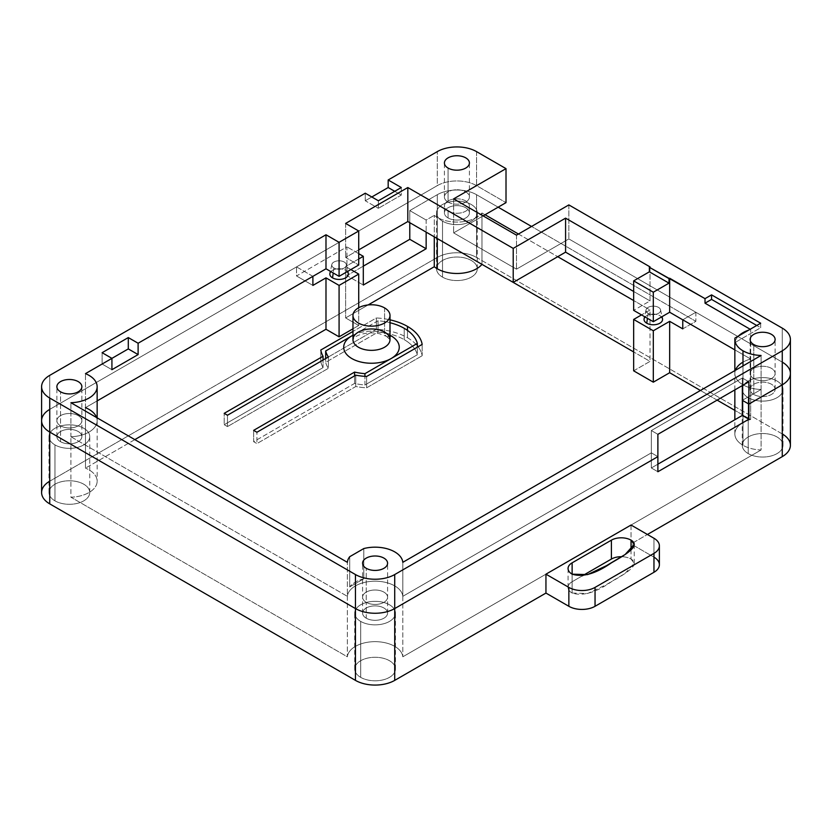 <?xml version="1.0" encoding="UTF-8"?>
<svg xmlns="http://www.w3.org/2000/svg" width="832" height="832" viewBox="0 0 832 832"><rect width="100%" height="100%" fill="white"/><g stroke="black" fill="none" stroke-linecap="round" stroke-linejoin="round"><path stroke-width="0.62" stroke-dasharray="4.16 3.12" d="M407.493 330.418L407.493 337.761A50.918 29.401 180 0 1 417.31 345.738A50.918 29.401 0 0 0 407.493 337.761A50.918 29.401 0 0 0 376.345 329.285L320.798 361.358A50.918 29.401 0 0 0 323.045 367.619L224.193 424.694L227.469 426.587L328.39 368.316A46.29 26.728 180 0 1 325.666 362.336L378.03 332.093L378.03 320.757A46.29 26.728 180 0 1 390 322.722A46.29 26.728 0 0 0 378.03 320.757L352.966 335.223A27.778 16.037 180 0 1 390 335.265A27.778 16.037 0 0 0 352.966 335.265L378.03 320.757L378.03 332.093A46.29 26.728 180 0 1 404.217 339.654A46.29 26.728 0 0 0 378.03 332.093L325.666 362.336L325.666 358.55L325.666 362.336A46.29 26.728 0 0 0 328.39 368.316L328.39 356.98L328.39 368.316L227.469 426.587L227.469 415.241L227.469 426.587L224.193 424.694L224.193 413.358L224.193 424.694L323.045 367.619L323.045 360.058L323.045 367.619A50.918 29.401 180 0 1 320.798 361.358L320.798 350.022L320.798 361.358L376.345 329.285L376.345 317.949A50.918 29.401 180 0 1 390 319.831A50.918 29.401 0 0 0 376.345 317.949L352.966 331.448L376.345 317.949L376.345 329.285A50.918 29.401 180 0 1 407.493 337.761L407.493 330.418M418.122 346.746A50.918 29.401 180 0 1 422.167 355.742L422.167 344.406L422.167 355.742A50.918 29.401 0 0 0 418.122 346.746M404.217 328.318L404.217 339.654A46.29 26.728 180 0 1 417.31 354.775L364.936 385.008A46.29 26.728 180 0 1 354.578 383.427L253.656 441.698L256.922 443.591L355.784 386.516A50.918 29.401 0 0 0 366.621 387.816L422.167 355.742L366.621 387.816L366.621 376.48L366.621 387.816A50.918 29.401 180 0 1 355.784 386.516L256.922 443.591L256.922 432.255L256.922 443.591L253.656 441.698L253.656 430.362L253.656 441.698L354.578 383.427L354.578 375.877L354.578 383.427A46.29 26.728 0 0 0 364.936 385.008L364.936 376.366L364.936 385.008L417.31 354.775L417.31 347.214L417.31 354.775A46.29 26.728 0 0 0 404.217 339.654L404.217 328.318M437.278 238.555L437.278 217.391A27.778 16.037 180 0 1 434.273 215.342L434.273 236.818L434.273 215.342A27.778 16.037 0 0 0 437.278 217.391A27.778 16.037 0 0 0 481.978 212.961L485.066 214.739L481.978 212.961A27.778 16.037 180 0 1 437.278 217.391L437.278 238.555M750.662 419.484A27.778 16.037 0 0 0 734.854 433.95A27.778 16.037 0 0 0 742.986 445.286L742.986 384.821A27.778 16.037 180 0 1 734.854 373.485A27.778 16.037 180 0 1 750.662 359.008L750.662 419.484L734.854 410.363L750.662 419.484L750.662 359.008A27.778 16.037 0 0 0 742.986 362.138A27.778 16.037 180 0 1 750.662 359.008L734.854 349.887L750.662 359.008A27.778 16.037 0 0 0 734.854 373.485A27.778 16.037 0 0 0 742.986 384.821L742.986 445.286A27.778 16.037 180 0 1 750.662 419.484M657.883 456.633L651.342 452.847L402.813 596.336A27.778 16.037 0 0 0 375.086 581.194A27.778 16.037 0 0 0 347.36 596.336L70.918 436.738A27.778 16.037 0 0 0 96.595 417.539A27.778 16.037 180 0 1 97.146 420.722A27.778 16.037 180 0 1 70.918 436.738L70.918 497.203L347.36 656.802A27.778 16.037 180 0 1 375.086 641.659A27.778 16.037 180 0 1 402.813 656.802L761.082 449.966A27.778 16.037 180 0 1 742.986 445.286A27.778 16.037 0 0 0 761.082 449.966L761.082 389.49A27.778 16.037 180 0 1 742.986 384.821A27.778 16.037 0 0 0 761.082 389.49L742.331 400.317L761.082 389.49L761.082 449.966L402.813 656.802A27.778 16.037 0 0 0 375.086 641.659A27.778 16.037 0 0 0 347.36 656.802L347.36 596.336A27.778 16.037 180 0 1 375.086 581.194A27.778 16.037 180 0 1 402.813 596.336L402.813 656.802L402.813 596.336L651.342 452.847L651.342 467.969L657.883 464.183L651.342 467.969L651.342 452.847L657.883 456.633L651.342 452.847L402.813 596.336A27.778 16.037 0 0 0 375.086 581.194A27.778 16.037 0 0 0 347.36 596.336L347.36 656.802L70.918 497.203A27.778 16.037 0 0 0 97.146 481.198A27.778 16.037 0 0 0 85.467 468.125A27.778 16.037 180 0 1 96.054 485.649A27.778 16.037 180 0 1 70.918 497.203L70.918 436.738L347.36 596.336L347.36 562.318L347.36 596.336A27.778 16.037 180 0 1 375.086 581.194A27.778 16.037 180 0 1 402.813 596.336L402.813 562.318L402.813 596.336L651.342 452.847L657.883 456.633M85.467 407.659L97.146 400.91L85.467 407.659L85.467 468.125L85.467 407.659L97.146 400.91L85.467 407.659L85.467 373.641L85.467 407.659A27.778 16.037 0 0 1 97.146 420.722L97.146 481.198M312.894 276.349L296.535 266.895L49.733 409.386L296.535 266.895L296.535 275.974L346.934 246.865L346.934 275.59L363.303 266.146L346.934 275.59L363.303 285.043L346.934 275.59L346.934 246.865L296.535 275.974L312.894 285.418L296.535 275.974L296.535 266.895L312.894 276.349M366.246 602.326A12.501 7.218 180 0 1 371.852 590.252A12.501 7.218 180 0 1 387.161 599.092A12.501 7.218 180 0 1 366.246 602.326A12.501 7.218 0 0 0 379.87 603.897A12.501 7.218 0 0 0 387.587 597.23A12.501 7.218 0 0 0 375.086 590.013A12.501 7.218 0 0 0 362.586 597.23A12.501 7.218 0 0 0 366.246 602.326L366.246 618.197A12.501 7.218 180 0 1 362.586 613.101A12.501 7.218 180 0 1 375.086 605.883A12.501 7.218 180 0 1 387.587 613.101A12.501 7.218 180 0 1 379.87 619.767A12.501 7.218 180 0 1 366.246 618.197L366.246 602.326A12.501 7.218 0 0 0 387.161 599.092A12.501 7.218 0 0 0 371.852 590.252A12.501 7.218 0 0 0 366.246 602.326A12.501 7.218 180 0 1 362.586 597.23A12.501 7.218 180 0 1 375.086 590.013A12.501 7.218 180 0 1 387.587 597.23A12.501 7.218 180 0 1 379.87 603.897A12.501 7.218 180 0 1 366.246 602.326L366.246 568.308L366.246 602.326M60.538 425.828A12.501 7.218 180 0 1 66.144 413.754A12.501 7.218 180 0 1 81.442 422.594A12.501 7.218 180 0 1 60.538 425.828A12.501 7.218 0 0 0 74.152 427.388A12.501 7.218 0 0 0 81.869 420.722A12.501 7.218 0 0 0 69.378 413.504A12.501 7.218 0 0 0 56.878 420.722A12.501 7.218 0 0 0 60.538 425.828L60.538 441.698A12.501 7.218 180 0 1 56.878 436.602A12.501 7.218 180 0 1 69.378 429.385A12.501 7.218 180 0 1 81.869 436.602A12.501 7.218 180 0 1 74.152 443.269A12.501 7.218 180 0 1 60.538 441.698L60.538 425.828A12.501 7.218 0 0 0 81.442 422.594A12.501 7.218 0 0 0 66.144 413.754A12.501 7.218 0 0 0 60.538 425.828A12.501 7.218 180 0 1 56.878 420.722A12.501 7.218 180 0 1 69.378 413.504A12.501 7.218 180 0 1 81.869 420.722A12.501 7.218 180 0 1 74.152 427.388A12.501 7.218 180 0 1 60.538 425.828L60.538 391.81L60.538 425.828M631.041 525.034L631.041 543.941L647.41 534.487L631.041 543.941L653.962 557.159L631.041 543.941L631.041 525.034M717.132 400.13L700.44 390.489L717.132 400.13M633.662 370.833L650.031 361.39L633.662 351.936L650.031 361.39L650.031 309.982L641.524 314.902L650.031 309.982L633.662 300.539L650.031 309.982L650.031 361.39L633.662 370.833M368.087 304.959L345.623 317.928L358.717 325.478L352.966 328.806L358.717 325.478L358.717 307.726L358.717 325.478L345.623 317.928L368.087 304.959M134.836 439.618L85.467 468.125L134.836 439.618M49.005 481.634A27.778 16.037 180 0 1 49.733 481.198L437.278 257.452A27.778 16.037 180 0 1 476.549 257.452L782.267 433.95A27.778 16.037 180 0 1 782.995 434.387M360.682 677.352A20.363 11.762 0 0 0 394.763 672.079A20.363 11.762 0 0 0 369.814 657.675A20.363 11.762 0 0 0 360.682 677.352A20.363 11.762 180 0 1 354.723 669.032A20.363 11.762 180 0 1 375.086 657.28A20.363 11.762 180 0 1 395.45 669.032A20.363 11.762 180 0 1 382.876 679.9A20.363 11.762 180 0 1 360.682 677.352L360.682 621.41A20.363 11.762 180 0 1 369.814 601.744A20.363 11.762 180 0 1 394.763 616.138A20.363 11.762 180 0 1 360.682 621.41A20.363 11.762 0 0 0 382.876 623.958A20.363 11.762 0 0 0 395.45 613.101A20.363 11.762 0 0 0 375.086 601.338A20.363 11.762 0 0 0 354.723 613.101A20.363 11.762 0 0 0 360.682 621.41L360.682 677.352M54.974 500.854A20.363 11.762 0 0 0 89.045 495.581A20.363 11.762 0 0 0 64.106 481.177A20.363 11.762 0 0 0 54.974 500.854A20.363 11.762 180 0 1 49.005 492.534A20.363 11.762 180 0 1 69.378 480.771A20.363 11.762 180 0 1 89.742 492.534A20.363 11.762 180 0 1 77.168 503.402A20.363 11.762 180 0 1 54.974 500.854L54.974 444.912A20.363 11.762 180 0 1 64.106 425.235A20.363 11.762 180 0 1 89.045 439.639A20.363 11.762 180 0 1 54.974 444.912A20.363 11.762 0 0 0 77.168 447.46A20.363 11.762 0 0 0 89.742 436.602A20.363 11.762 0 0 0 69.378 424.84A20.363 11.762 0 0 0 49.005 436.602A20.363 11.762 0 0 0 54.974 444.912L54.974 500.854M442.51 277.108A20.363 11.762 0 0 0 476.59 271.835A20.363 11.762 0 0 0 451.641 257.431A20.363 11.762 0 0 0 442.51 277.108A20.363 11.762 180 0 1 436.55 268.788A20.363 11.762 180 0 1 456.914 257.036A20.363 11.762 180 0 1 477.277 268.788A20.363 11.762 180 0 1 464.714 279.656A20.363 11.762 180 0 1 442.51 277.108L442.51 221.166A20.363 11.762 180 0 1 451.641 201.5A20.363 11.762 180 0 1 476.59 215.894A20.363 11.762 180 0 1 442.51 221.166A20.363 11.762 0 0 0 464.714 223.714A20.363 11.762 0 0 0 477.277 212.857A20.363 11.762 0 0 0 456.914 201.094A20.363 11.762 0 0 0 436.55 212.857A20.363 11.762 0 0 0 442.51 221.166L442.51 277.108M748.228 453.606A20.363 11.762 0 0 0 782.298 448.334A20.363 11.762 0 0 0 757.359 433.93A20.363 11.762 0 0 0 748.228 453.606A20.363 11.762 180 0 1 742.258 445.297A20.363 11.762 180 0 1 762.622 433.534A20.363 11.762 180 0 1 782.995 445.297A20.363 11.762 180 0 1 770.422 456.154A20.363 11.762 180 0 1 748.228 453.606L748.228 397.665A20.363 11.762 180 0 1 757.359 377.998A20.363 11.762 180 0 1 782.298 392.402A20.363 11.762 180 0 1 748.228 397.665A20.363 11.762 0 0 0 770.422 400.223A20.363 11.762 0 0 0 782.995 389.355A20.363 11.762 0 0 0 762.622 377.593A20.363 11.762 0 0 0 742.258 389.355A20.363 11.762 0 0 0 748.228 397.665L748.228 453.606M582.41 575.796L572.125 581.734A13.884 8.018 0 0 0 572.125 593.07C582.764 596.378 595.858 592.592 611.406 581.734C626.132 573.227 640.869 564.72 631.041 559.052A13.884 8.018 0 0 0 621.733 556.712A13.884 8.018 180 0 1 631.041 559.052L634.223 563.285L625.144 573.394L606.434 584.584L587.673 593.486L572.125 593.07A13.884 8.018 180 0 1 568.058 587.402A13.884 8.018 180 0 1 572.125 581.734L582.41 575.796M409.781 210.59L426.15 220.033L434.273 215.342L426.15 220.033L426.15 232.128L426.15 220.033L409.781 210.59L437.278 194.709L409.781 210.59L409.781 222.685L409.781 210.59M518.45 234.021L557.731 256.693L518.45 234.021M682.76 328.879L695.854 321.329L531.544 226.46L695.854 321.329L695.854 312.25L682.76 319.81L695.854 312.25L782.267 362.138A27.778 16.037 180 0 1 790.4 373.485A27.778 16.037 0 0 0 782.267 362.138L695.854 312.25L695.854 321.329L682.76 328.879M790.4 445.297A27.778 16.037 0 0 0 782.267 433.95L476.549 257.452L476.549 194.709L476.549 257.452A27.778 16.037 0 0 0 437.278 257.452L437.278 194.709A27.778 16.037 180 0 1 476.549 194.709L498.16 207.189L476.549 194.709A27.778 16.037 0 0 0 437.278 194.709L437.278 257.452L49.733 481.198L49.733 409.386L49.733 481.198A27.778 16.037 0 0 0 41.6 492.534M645.091 316.961A9.256 5.346 180 0 1 653.307 314.09A9.256 5.346 180 0 1 661.513 316.961M448.074 211.151A12.501 7.218 180 0 1 453.679 199.077A12.501 7.218 180 0 1 468.988 207.917A12.501 7.218 180 0 1 448.074 211.151A12.501 7.218 0 0 0 461.698 212.722A12.501 7.218 0 0 0 469.414 206.055A12.501 7.218 0 0 0 456.914 198.838A12.501 7.218 0 0 0 444.413 206.055A12.501 7.218 0 0 0 448.074 211.151L448.074 217.953A12.501 7.218 180 0 1 444.413 212.857A12.501 7.218 180 0 1 456.914 205.639A12.501 7.218 180 0 1 469.414 212.857A12.501 7.218 180 0 1 461.698 219.523A12.501 7.218 180 0 1 448.074 217.953L448.074 211.151M358.717 258.96L345.623 266.521L345.623 317.928L345.623 266.521L358.717 258.96M358.717 253.677L346.934 246.865L358.717 253.677M350.865 269.547L345.623 266.521L350.865 269.547M330.876 271.606A9.256 5.346 180 0 1 339.082 268.736A9.256 5.346 180 0 1 347.287 271.606M782.267 433.95L782.267 362.138L782.267 433.95M41.6 420.722A27.778 16.037 180 0 1 49.733 409.386A27.778 16.037 0 0 0 41.6 420.722M481.978 264.358L481.978 212.961L481.978 264.358M753.792 394.462A12.501 7.218 180 0 1 750.131 389.355A12.501 7.218 180 0 1 762.622 382.138A12.501 7.218 180 0 1 775.122 389.355A12.501 7.218 180 0 1 767.406 396.022A12.501 7.218 180 0 1 753.792 394.462L753.792 378.581A12.501 7.218 0 0 0 767.406 380.151A12.501 7.218 0 0 0 775.122 373.485A12.501 7.218 0 0 0 762.622 366.267A12.501 7.218 0 0 0 750.131 373.485A12.501 7.218 0 0 0 753.792 378.581L753.792 394.462A12.501 7.218 0 0 0 774.696 391.227A12.501 7.218 0 0 0 759.387 382.387A12.501 7.218 0 0 0 753.792 394.462M735.405 370.302A27.778 16.037 0 0 0 742.986 384.821L742.986 365.924L742.986 384.821A27.778 16.037 0 0 0 761.082 389.49L761.082 355.472L761.082 389.49L742.331 400.317L761.082 389.49A27.778 16.037 180 0 1 742.986 384.821A27.778 16.037 180 0 1 735.405 370.302M753.792 378.581A12.501 7.218 180 0 1 759.387 366.506A12.501 7.218 180 0 1 774.696 375.346A12.501 7.218 180 0 1 753.792 378.581A12.501 7.218 0 0 0 774.696 375.346A12.501 7.218 0 0 0 759.387 366.506A12.501 7.218 0 0 0 753.792 378.581A12.501 7.218 180 0 1 750.131 373.485A12.501 7.218 180 0 1 762.622 366.267A12.501 7.218 180 0 1 775.122 373.485A12.501 7.218 180 0 1 767.406 380.151A12.501 7.218 180 0 1 753.792 378.581L753.792 344.562L753.792 378.581M448.074 217.953A12.501 7.218 0 0 0 468.988 214.718A12.501 7.218 0 0 0 453.679 205.889A12.501 7.218 0 0 0 448.074 217.953M60.538 441.698A12.501 7.218 0 0 0 81.442 438.464A12.501 7.218 0 0 0 66.144 429.624A12.501 7.218 0 0 0 60.538 441.698M366.246 618.197A12.501 7.218 0 0 0 387.161 614.962A12.501 7.218 0 0 0 371.852 606.133A12.501 7.218 0 0 0 366.246 618.197M333.923 267.987A7.301 4.212 0 0 0 346.133 266.105A7.301 4.212 0 0 0 337.189 260.936A7.301 4.212 0 0 0 333.923 267.987A7.301 4.212 180 0 1 331.843 264.482A7.301 4.212 180 0 1 339.082 260.801A7.301 4.212 180 0 1 346.32 264.482A7.301 4.212 180 0 1 342.285 268.798A7.301 4.212 180 0 1 333.923 267.987L333.226 272.969L333.923 267.987M348.265 273.416A9.256 5.346 0 0 0 339.082 268.736A9.256 5.346 0 0 0 329.898 273.416M648.138 313.342A7.301 4.212 0 0 0 660.358 311.459A7.301 4.212 0 0 0 651.414 306.29A7.301 4.212 0 0 0 648.138 313.342A7.301 4.212 180 0 1 646.058 309.837A7.301 4.212 180 0 1 653.307 306.145A7.301 4.212 180 0 1 660.546 309.837A7.301 4.212 180 0 1 656.51 314.153A7.301 4.212 180 0 1 648.138 313.342L647.442 318.323L648.138 313.342M662.49 318.77A9.256 5.346 0 0 0 653.307 314.09A9.256 5.346 0 0 0 644.114 318.77M653.962 538.262L653.962 557.159L653.962 538.262M659.381 564.72A18.512 10.691 0 0 0 653.962 557.159M572.125 574.174L572.125 593.07L572.125 574.174M631.041 549.858L631.041 559.052L631.041 549.858M355.784 375.18L355.784 386.516L355.784 375.18M384.582 307.902L384.582 332.093A18.512 10.691 0 0 0 364.395 329.784A18.512 10.691 0 0 0 352.966 339.654L355.056 337.262C357.282 334.942 367.942 331.24 379.631 333.767L386.495 336.336A9.256 5.346 -60 0 1 384.582 332.093L384.582 307.902M390 339.654A18.512 10.691 0 0 0 384.582 332.093A9.256 5.346 120 0 0 386.495 336.336A9.256 5.346 120 0 0 390 336.409A9.256 5.346 -60 0 1 386.495 336.336L390 339.654M657.883 471.744L651.342 467.969L657.883 471.744M734.958 338.052L734.958 342.586A27.778 16.037 180 0 1 738.618 335.941A27.778 16.037 0 0 0 734.958 342.586L734.958 338.052M748.675 330.138A27.778 16.037 180 0 1 750.662 329.534L750.662 359.008L750.662 329.534A27.778 16.037 0 0 0 748.675 330.138M349.71 556.702L349.71 586.934A27.778 16.037 180 0 1 363.802 578.791L363.802 548.558L363.802 578.791L349.71 586.934L349.71 556.702M734.854 349.887L750.662 359.008L734.854 349.887M650.031 266.895L650.031 300.914L633.662 310.367L650.031 300.914L633.662 291.47L650.031 300.914L650.031 266.895M742.331 385.57L742.331 378.019L651.342 430.55L651.342 452.847L651.342 430.55L742.331 378.019L748.883 381.794L742.331 378.019L742.331 385.57M96.595 417.539A27.778 16.037 180 0 1 70.918 436.738L70.918 402.719L70.918 436.738A27.778 16.037 0 0 0 97.146 420.722L97.146 417.862M49.733 375.367L49.733 409.386L437.278 185.64A27.778 16.037 180 0 1 476.549 185.64L506.012 202.644L476.549 185.64A27.778 16.037 0 0 0 437.278 185.64L437.278 151.622L437.278 185.64L49.733 409.386L49.733 375.367M483.101 215.873L453.638 232.887L516.485 269.162L568.859 238.93L782.267 362.138L782.267 328.13L782.267 362.138L568.859 238.93L516.485 269.162L453.638 232.887L483.101 215.873M358.717 249.891L345.623 257.452L358.717 265.013L345.623 257.452L358.717 249.891M70.918 436.738L347.36 596.336L70.918 436.738M448.074 202.082A12.501 7.218 0 0 0 468.988 198.848A12.501 7.218 0 0 0 453.679 190.008A12.501 7.218 0 0 0 448.074 202.082A12.501 7.218 180 0 1 444.413 196.976A12.501 7.218 180 0 1 456.914 189.769A12.501 7.218 180 0 1 469.414 196.976A12.501 7.218 180 0 1 461.698 203.642A12.501 7.218 180 0 1 448.074 202.082L448.074 168.064L448.074 202.082M476.549 151.622L476.549 185.64L476.549 151.622M453.638 198.869L453.638 232.887L453.638 198.869M516.485 235.154L516.485 269.162L516.485 235.154M568.859 204.911L568.859 238.93L568.859 204.911M345.623 223.434L345.623 257.452L345.623 223.434M365.269 200.762L371.81 196.976L365.269 200.762L365.269 193.201L365.269 200.762L378.362 208.322L365.269 200.762M657.883 434.325L651.342 430.55L657.883 434.325M760.666 323.211L760.666 327.746L734.958 342.586L760.666 327.746L756.735 325.478L760.666 327.746L760.666 323.211M378.362 200.762L378.362 208.322L378.362 200.762M401.274 187.533L401.274 195.094L378.362 208.322L401.274 195.094L401.274 187.533M394.722 191.308L401.274 195.094L394.722 191.308M363.802 578.791A27.778 16.037 0 0 0 349.71 586.934L363.802 578.791M102.107 352.695L102.107 364.031L111.925 358.363L102.107 364.031L102.107 352.695M111.925 369.699L102.107 364.031L111.925 369.699M734.854 433.95L734.854 419.754M734.854 389.896L734.854 370.614M750.131 389.355L750.131 339.466M775.122 389.355L775.122 339.466M362.586 613.101L362.586 563.212M387.587 613.101L387.587 563.212M56.878 436.602L56.878 386.703M81.869 436.602L81.869 386.703M444.413 212.857L444.413 206.055M469.414 212.857L469.414 206.055M436.55 268.788L436.55 212.857M477.277 268.788L477.277 212.857M49.005 492.534L49.005 436.602M89.742 492.534L89.742 436.602M742.258 445.297L742.258 389.355M782.995 445.297L782.995 389.355M354.723 669.032L354.723 613.101M395.45 669.032L395.45 613.101M331.843 264.482L330.356 271.305M346.32 264.482L347.807 271.305M646.058 309.837L644.571 316.659M660.546 309.837L662.033 316.659M568.058 587.402L568.058 568.506M634.223 563.285L634.223 544.388M444.413 196.976L444.413 162.968M469.414 196.976L469.414 162.968"/><path stroke-width="1.25" d="M422.167 344.406A50.918 29.401 0 0 0 407.493 326.425L407.493 330.418L407.493 326.425A50.918 29.401 180 0 1 422.167 344.406L366.621 376.48A50.918 29.401 180 0 1 355.784 375.18L256.922 432.255L253.656 430.362L354.578 372.091A46.29 26.728 0 0 0 364.936 373.672L391.123 358.55A27.778 16.037 180 0 1 351.842 358.55A27.778 16.037 180 0 1 351.842 335.878L325.666 350.99A46.29 26.728 0 0 0 328.39 356.98L227.469 415.241L224.193 413.358L323.045 356.283A50.918 29.401 180 0 1 320.798 350.022L352.966 331.448L320.798 350.022A50.918 29.401 0 0 0 323.045 356.283L224.193 413.358L227.469 415.241L328.39 356.98A46.29 26.728 180 0 1 325.666 350.99L351.842 335.878A27.778 16.037 180 0 1 352.966 335.265L351.842 335.878L352.966 335.223A27.778 16.037 0 0 0 351.842 335.878A27.778 16.037 0 0 0 351.842 358.55A27.778 16.037 0 0 0 391.123 358.55L417.31 343.439A46.29 26.728 0 0 0 404.217 328.318A46.29 26.728 0 0 0 390 322.722A46.29 26.728 180 0 1 404.217 328.318A46.29 26.728 180 0 1 417.31 343.439L364.936 373.672A46.29 26.728 180 0 1 354.578 372.091L253.656 430.362L256.922 432.255L355.784 375.18A50.918 29.401 0 0 0 366.621 376.48L422.167 344.406M417.31 345.738A50.918 29.401 180 0 1 418.122 346.746A50.918 29.401 0 0 0 417.31 345.738M434.273 266.739A27.778 16.037 0 0 0 437.278 268.788L437.278 238.555L437.278 268.788A27.778 16.037 180 0 1 434.273 266.739L368.087 304.959L434.273 266.739L434.273 236.818L434.273 266.739M96.595 417.539A27.778 16.037 0 0 0 85.467 407.659A27.778 16.037 180 0 1 96.595 417.539A27.778 16.037 180 0 0 85.467 407.659M97.146 400.91L325.988 268.788L325.988 234.77L339.082 242.33L358.717 230.994L345.623 223.434L407.815 187.533L513.209 248.383L565.583 218.14L650.031 266.895L649.376 267.28L705.016 298.646L711.568 294.871L760.666 323.211L734.958 338.052A27.778 16.037 0 0 0 742.986 350.802A27.778 16.037 180 0 1 734.854 339.466A27.778 16.037 180 0 1 734.958 338.052L760.666 323.211L711.568 294.871L705.016 298.646L669.666 278.242L669.666 312.25L734.854 349.887L669.666 312.25L669.666 278.242L669.011 278.616L669.011 283.15L653.307 292.219L653.307 321.703L669.666 312.25L653.307 321.703L653.307 292.219L633.662 280.883L633.662 310.367L653.307 321.703L633.662 310.367L633.662 280.883L649.376 271.814L649.376 267.28L650.031 266.895L565.583 218.14L565.583 252.158L513.209 282.391L407.815 221.551L358.717 249.891L407.815 221.551L513.209 282.391L565.583 252.158L633.662 291.47L565.583 252.158L565.583 218.14L513.209 248.383L513.209 282.391L513.209 248.383L407.815 187.533L407.815 221.551L407.815 187.533L345.623 223.434L358.717 230.994L358.717 265.013L339.082 276.349L325.988 268.788L97.146 400.91M782.995 434.387A27.778 16.037 180 0 1 782.267 456.633L647.41 534.487L782.267 456.633L782.267 350.802L394.722 574.548L394.722 608.566A27.778 16.037 180 0 1 355.451 608.566L49.733 432.058L49.733 398.05L355.451 574.548A27.778 16.037 0 0 0 394.722 574.548L782.267 350.802A27.778 16.037 0 0 0 782.267 328.13L568.859 204.911L516.485 235.154L453.638 198.869L506.012 168.636L476.549 151.622A27.778 16.037 0 0 0 437.278 151.622L388.18 179.972L401.274 187.533L378.362 200.762L365.269 193.201L49.733 375.367A27.778 16.037 0 0 0 49.733 398.05A27.778 16.037 180 0 1 41.6 386.703L41.6 420.722A27.778 16.037 0 0 0 49.733 432.058L49.733 503.87L355.451 680.378L355.451 608.566L355.451 680.378A27.778 16.037 0 0 0 394.722 680.378L394.722 608.566A27.778 16.037 180 0 1 355.451 608.566L49.733 432.058A27.778 16.037 180 0 1 41.6 420.722L41.6 492.534A27.778 16.037 0 0 0 49.733 503.87L49.733 432.058A27.778 16.037 180 0 1 49.733 409.386A27.778 16.037 0 0 0 49.733 432.058L355.451 608.566A27.778 16.037 0 0 0 394.722 608.566L657.883 456.633L394.722 608.566L394.722 680.378L545.948 593.07L545.948 574.174L631.041 525.034L653.962 538.262A18.512 10.691 180 0 1 659.381 545.823A18.512 10.691 180 0 1 653.962 553.384L653.962 572.281L595.046 606.299A18.512 10.691 180 0 1 568.859 606.299L545.948 593.07L394.722 680.378A27.778 16.037 180 0 1 355.451 680.378L49.733 503.87A27.778 16.037 180 0 1 49.005 481.634M657.883 471.744L657.883 456.633L657.883 471.744L748.883 419.214L657.883 471.744M782.267 384.821L748.883 404.092L748.883 419.214L742.331 415.428L742.331 400.317L748.883 404.092L782.267 384.821L782.267 456.633A27.778 16.037 0 0 0 790.4 445.297L790.4 373.485A27.778 16.037 180 0 1 782.267 384.821A27.778 16.037 0 0 0 782.267 362.138A27.778 16.037 180 0 1 782.267 384.821L748.883 404.092L742.331 400.317L742.331 415.428L657.883 464.183L742.331 415.428L748.883 419.214L748.883 404.092L782.267 384.821A27.778 16.037 0 0 0 790.4 373.485L790.4 339.466A27.778 16.037 180 0 1 782.267 350.802L782.267 384.821M734.854 410.363L717.132 400.13L734.854 410.363M700.44 390.489L669.666 372.726L653.307 382.179L633.662 370.833L633.662 319.436L653.307 330.772L669.666 321.329L682.76 328.879L669.666 321.329L669.666 372.726L700.44 390.489M633.662 351.936L481.978 264.358A27.778 16.037 180 0 1 437.278 268.788A27.778 16.037 0 0 0 481.978 264.358L633.662 351.936M352.966 328.806L339.082 336.825L325.988 329.264L134.836 439.618L325.988 329.264L325.988 277.857L339.082 285.418L358.717 274.082L350.865 269.547L358.717 274.082L339.082 285.418L325.988 277.857L312.894 285.418L325.988 277.857L325.988 329.264L339.082 336.825L339.082 285.418L339.082 336.825L352.966 328.806M390 319.831A50.918 29.401 180 0 1 407.493 326.425A50.918 29.401 0 0 0 390 319.831M390 335.265A27.778 16.037 180 0 1 391.123 335.878A27.778 16.037 180 0 1 391.123 358.55A27.778 16.037 0 0 0 391.123 335.878A27.778 16.037 0 0 0 390 335.265M653.962 557.159A18.512 10.691 180 0 1 653.962 572.281A18.512 10.691 0 0 0 659.381 564.72L659.381 545.823M611.406 559.052L582.41 575.796L611.406 559.052L611.406 540.155L572.125 562.838L572.125 574.174L572.125 562.838A13.884 8.018 0 0 0 568.058 568.506A13.884 8.018 0 0 0 572.125 574.174L587.673 574.59L606.434 565.687L625.144 554.497L634.223 544.388L631.041 540.155L631.041 549.858L631.041 540.155A13.884 8.018 0 0 0 611.406 540.155L611.406 559.052A13.884 8.018 180 0 1 621.733 556.712A13.884 8.018 0 0 0 611.406 559.052M485.066 214.739L518.45 234.021L485.066 214.739M557.731 256.693L633.662 300.539L557.731 256.693M641.524 314.902L633.662 319.436L641.524 314.902M531.544 226.46L498.16 207.189L531.544 226.46M661.513 316.961A9.256 5.346 180 0 1 658.778 323.742A9.256 5.346 180 0 1 646.755 323.211A9.256 5.346 180 0 1 645.091 316.961M409.781 239.314L409.781 222.685L409.781 239.314L426.15 248.758L363.303 285.043L363.303 256.318L358.717 258.96L363.303 256.318L358.717 253.677L363.303 256.318L363.303 285.043L426.15 248.758L426.15 232.128L426.15 248.758L409.781 239.314L363.303 266.146L409.781 239.314M347.287 271.606A9.256 5.346 180 0 1 344.562 278.387A9.256 5.346 180 0 1 332.53 277.857A9.256 5.346 180 0 1 330.876 271.606M742.986 362.138A27.778 16.037 0 0 0 735.405 370.302A27.778 16.037 180 0 1 742.986 362.138M312.894 285.418L312.894 276.349L312.894 285.418M358.717 307.726L358.717 274.082L358.717 307.726M682.76 319.81L682.76 328.879L682.76 319.81M653.307 330.772L633.662 319.436L633.662 370.833L653.307 382.179L653.307 330.772L653.307 382.179L669.666 372.726L669.666 321.329L653.307 330.772M330.356 271.305L329.898 273.416A9.256 5.346 0 0 0 332.53 277.857L333.226 272.969L332.53 277.857A9.256 5.346 0 0 0 343.148 278.886A9.256 5.346 0 0 0 348.265 273.416L347.807 271.305M644.571 316.659L644.114 318.77A9.256 5.346 0 0 0 646.755 323.211L647.442 318.323L646.755 323.211A9.256 5.346 0 0 0 657.374 324.23A9.256 5.346 0 0 0 662.49 318.77L662.033 316.659M595.046 606.299L653.962 572.281L653.962 553.384L595.046 587.402L595.046 606.299L595.046 587.402A18.512 10.691 180 0 1 568.859 587.402L568.859 606.299A18.512 10.691 0 0 0 595.046 606.299M545.948 593.07L568.859 606.299L568.859 587.402L545.948 574.174L545.948 593.07M631.041 525.034L545.948 574.174L568.859 587.402A18.512 10.691 0 0 0 595.046 587.402L653.962 553.384A18.512 10.691 0 0 0 653.962 538.262L631.041 525.034M572.125 562.838L611.406 540.155A13.884 8.018 180 0 1 631.041 540.155C640.869 545.823 626.132 554.33 611.406 562.838C595.858 573.695 582.764 577.481 572.125 574.174A13.884 8.018 180 0 1 572.125 562.838M354.578 375.877L354.578 372.091L354.578 375.877M364.936 376.366L364.936 373.672L364.936 376.366M417.31 347.214L417.31 343.439L417.31 347.214M325.666 358.55L325.666 350.99L325.666 358.55M323.045 360.058L323.045 356.283L323.045 360.058M384.582 307.902A18.512 10.691 0 0 0 353.6 312.697A18.512 10.691 0 0 0 376.282 325.79A18.512 10.691 0 0 0 384.582 307.902A18.512 10.691 180 0 1 390 315.463A18.512 10.691 180 0 1 371.488 326.154A18.512 10.691 180 0 1 352.966 315.463A18.512 10.691 180 0 1 364.395 305.594A18.512 10.691 180 0 1 384.582 307.902M352.966 315.463L352.966 339.654A18.512 10.691 0 0 0 371.488 350.345A18.512 10.691 0 0 0 390 339.654A18.512 10.691 180 0 1 371.488 350.345A18.512 10.691 180 0 1 352.966 339.654A18.512 10.691 180 0 1 364.395 329.784A18.512 10.691 180 0 1 384.582 332.093A18.512 10.691 180 0 1 390 339.654L390 315.463M391.123 335.878A9.256 5.346 -60 0 1 390 336.409A9.256 5.346 120 0 0 391.123 335.878M742.986 365.924L742.986 350.802A27.778 16.037 0 0 0 761.082 355.472L402.813 562.318A27.778 16.037 0 0 0 363.802 548.558L349.71 556.702A27.778 16.037 0 0 0 347.36 562.318L70.918 402.719A27.778 16.037 0 0 0 96.054 391.154A27.778 16.037 0 0 0 85.467 373.641L111.925 358.363L102.107 352.695L128.294 337.574L138.112 343.242L325.988 234.77L138.112 343.242L138.112 354.588L111.925 369.699L111.925 358.363L85.467 373.641A27.778 16.037 180 0 1 97.146 386.703A27.778 16.037 180 0 1 70.918 402.719L347.36 562.318A27.778 16.037 180 0 1 349.71 556.702L363.802 548.558A27.778 16.037 180 0 1 402.813 562.318L761.082 355.472A27.778 16.037 180 0 1 742.986 350.802L742.986 365.924M738.618 335.941A27.778 16.037 180 0 1 748.675 330.138A27.778 16.037 0 0 0 738.618 335.941M60.538 391.81A12.501 7.218 180 0 1 66.144 379.735A12.501 7.218 180 0 1 81.442 388.575A12.501 7.218 180 0 1 60.538 391.81A12.501 7.218 0 0 0 74.152 393.38A12.501 7.218 0 0 0 81.869 386.703A12.501 7.218 0 0 0 69.378 379.496A12.501 7.218 0 0 0 56.878 386.703A12.501 7.218 0 0 0 60.538 391.81M448.074 168.064A12.501 7.218 180 0 1 453.679 155.99A12.501 7.218 180 0 1 468.988 164.83A12.501 7.218 180 0 1 448.074 168.064A12.501 7.218 0 0 0 461.698 169.634A12.501 7.218 0 0 0 469.414 162.968A12.501 7.218 0 0 0 456.914 155.75A12.501 7.218 0 0 0 444.413 162.968A12.501 7.218 0 0 0 448.074 168.064M753.792 344.562A12.501 7.218 180 0 1 759.387 332.498A12.501 7.218 180 0 1 774.696 341.328A12.501 7.218 180 0 1 753.792 344.562A12.501 7.218 0 0 0 767.406 346.133A12.501 7.218 0 0 0 775.122 339.466A12.501 7.218 0 0 0 762.622 332.249A12.501 7.218 0 0 0 750.131 339.466A12.501 7.218 0 0 0 753.792 344.562M366.246 568.308A12.501 7.218 180 0 1 371.852 556.244A12.501 7.218 180 0 1 387.161 565.074A12.501 7.218 180 0 1 366.246 568.308A12.501 7.218 0 0 0 379.87 569.878A12.501 7.218 0 0 0 387.587 563.212A12.501 7.218 0 0 0 375.086 555.994A12.501 7.218 0 0 0 362.586 563.212A12.501 7.218 0 0 0 366.246 568.308M705.016 303.181L705.016 298.646L705.016 303.181L711.568 299.406L711.568 294.871L711.568 299.406L705.016 303.181L750.183 329.264L705.016 303.181M742.331 400.317L742.331 385.57L742.331 400.317L748.883 404.092L742.331 400.317M657.883 456.633L657.883 434.325L748.883 381.794L748.883 404.092L748.883 381.794L657.883 434.325L657.883 456.633L394.722 608.566L657.883 456.633M41.6 386.703A27.778 16.037 180 0 1 49.733 375.367L365.269 193.201L378.362 200.762L401.274 187.533L388.18 179.972L437.278 151.622A27.778 16.037 180 0 1 476.549 151.622L506.012 168.636L506.012 202.644L483.101 215.873L506.012 202.644L506.012 168.636L453.638 198.869L516.485 235.154L568.859 204.911L782.267 328.13A27.778 16.037 180 0 1 790.4 339.466M355.451 574.548L355.451 608.566A27.778 16.037 0 0 0 394.722 608.566L394.722 574.548A27.778 16.037 180 0 1 355.451 574.548L49.733 398.05L49.733 432.058L355.451 608.566L355.451 574.548M339.082 242.33L339.082 276.349L358.717 265.013L358.717 230.994L339.082 242.33L325.988 234.77L325.988 268.788L339.082 276.349L339.082 242.33M371.81 196.976L388.18 187.533L388.18 179.972L388.18 187.533L394.722 191.308L388.18 187.533L371.81 196.976M653.307 292.219L669.011 283.15L649.376 271.814L633.662 280.883L653.307 292.219M669.011 283.15L669.011 278.616L649.376 267.28L649.376 271.814L669.011 283.15M756.735 325.478L711.568 299.406L756.735 325.478M138.112 343.242L128.294 337.574L128.294 348.91L138.112 354.588L138.112 343.242M128.294 337.574L102.107 352.695L111.925 358.363L128.294 348.91L128.294 337.574M111.925 358.363L111.925 369.699L138.112 354.588L128.294 348.91L111.925 358.363M734.854 419.754L734.854 389.896M734.854 370.614L734.854 339.466M97.146 417.862L97.146 386.703"/></g></svg>
